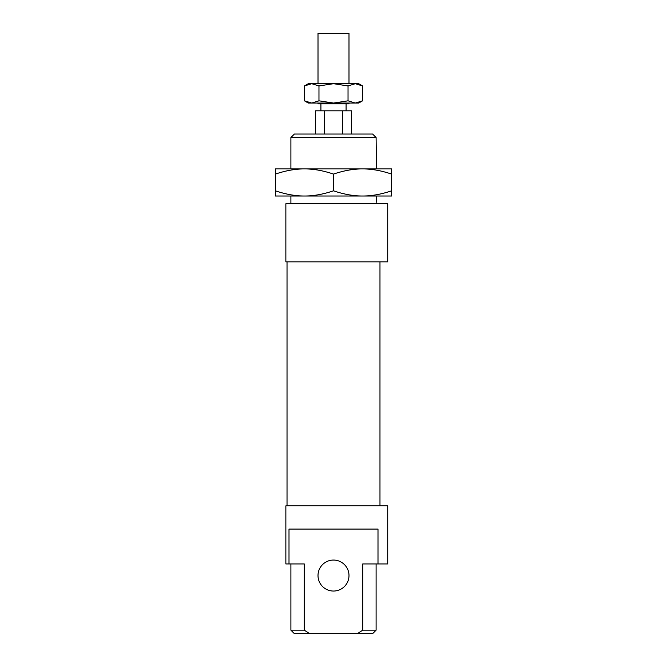 <?xml version="1.0" encoding="UTF-8"?>
<svg xmlns="http://www.w3.org/2000/svg" width="667" height="667" viewBox="0 0 667 667"><rect width="100%" height="100%" fill="white"/><g stroke="black" fill="none" stroke-linecap="round" stroke-linejoin="round"><path stroke-width="1" d="M318.009 103.06L318.009 103.835L348.991 103.835L348.991 103.06M318.009 83.7L318.009 33.35L348.991 33.35L348.991 83.7M351.392 134.042L351.392 110.805L315.608 110.805L315.608 134.042M324.554 110.805L324.554 134.042M342.446 110.805L342.446 134.042M387.719 203.76L387.719 261.848L285.86 261.848L285.86 203.76L387.719 203.76M287.027 505.844L287.027 261.848M379.973 261.848L379.973 505.844M318.009 575.554A15.491 15.491 0 0 0 333.5 591.045A15.491 15.491 0 0 0 348.991 575.554A15.491 15.491 0 0 0 333.5 560.063A15.491 15.491 0 0 0 318.009 575.554M304.26 630.165L304.26 563.94L285.86 563.94L285.86 505.844L387.719 505.844L387.719 563.94L362.74 563.94L362.74 630.165L357.379 633.65L309.621 633.65L304.26 630.165L290.895 630.165L290.895 563.94M289.003 563.94L289.003 529.081L377.997 529.081L377.997 563.94M290.895 203.76L290.895 196.015L376.488 196.015L376.105 203.76M290.895 168.901L290.895 137.527L376.105 137.527L376.488 168.901L290.895 168.901M376.105 137.527L372.62 134.042L294.38 134.042L290.895 137.527M376.105 563.94L376.105 630.165L362.74 630.165M357.379 633.65L372.62 633.65L376.105 630.165M309.621 633.65L294.38 633.65L290.895 630.165M362.548 196.015L304.452 196.015C313.532 196.031 323.22 194.297 333.5 190.82C343.78 194.297 353.468 196.031 362.548 196.015C371.627 196.031 381.307 194.297 391.596 190.82L391.596 196.015L362.548 196.015M362.548 168.901C353.468 168.884 343.78 170.61 333.5 174.087C323.22 170.61 313.532 168.884 304.452 168.901L391.596 168.901L391.596 174.087C381.307 170.61 371.627 168.884 362.548 168.901M275.404 174.087L275.404 168.901L304.452 168.901C295.373 168.884 285.693 170.61 275.404 174.087L275.404 190.82C285.693 194.297 295.373 196.031 304.452 196.015L275.404 196.015L275.404 190.82M391.596 174.087L391.596 190.82M333.5 174.087L333.5 190.82M358.671 83.7L362.565 85.943L355.303 83.7L358.671 83.7M304.435 85.943L308.329 83.7L311.697 83.7L304.435 85.943L304.435 100.817L311.697 103.06L308.329 103.06L304.435 100.817M362.565 100.817L358.671 103.06L355.303 103.06L362.565 100.817L362.565 85.943M311.697 83.7L355.303 83.7L348.032 85.943L333.5 83.7L318.968 85.943L311.697 83.7M311.697 103.06L318.968 100.817L333.5 103.06L311.697 103.06M333.5 103.06L348.032 100.817L355.303 103.06L333.5 103.06M348.032 85.943L348.032 100.817M318.968 85.943L318.968 100.817M346.09 110.805L346.09 103.835M320.91 110.805L320.91 103.835"/></g></svg>
